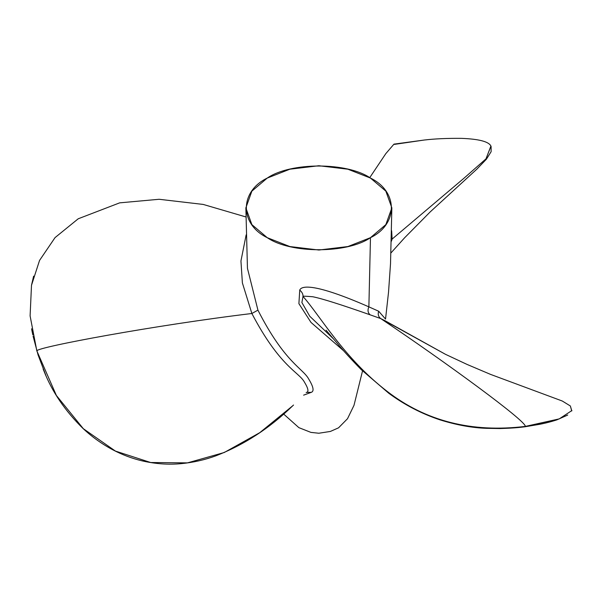 <?xml version="1.0" encoding="UTF-8"?>
<svg xmlns="http://www.w3.org/2000/svg" width="602" height="602" viewBox="0 0 602 602"><rect width="100%" height="100%" fill="white"/><g stroke="black" fill="none" stroke-linecap="round" stroke-linejoin="round"><path stroke-width="0.9" d="M245.864 207.878L251.869 224.614L267.243 237.677L289.863 246.557L318.857 250.026L347.851 246.557L370.471 237.677L347.851 246.557L318.857 250.026L289.863 246.557L267.243 237.677L251.869 224.614L245.864 207.878L251.869 224.614L267.243 237.677L289.863 246.557L318.857 250.026L347.851 246.557L370.471 237.677L385.844 224.614L391.849 207.878L390.517 263.668L388.538 292.136L385.536 319.068L378.688 311.242L368.875 306.854L370.471 237.677L385.844 224.614L391.849 207.878L390.517 263.668L388.538 292.136L385.536 319.068L378.688 311.242L368.875 306.854L370.471 237.677L385.844 224.614L391.849 207.878L385.844 191.143L370.471 178.079L347.851 169.2L318.857 165.738L289.863 169.2L267.243 178.079L251.869 191.143L245.864 207.878L251.869 191.143L267.243 178.079L289.863 169.2L318.857 165.738L347.851 169.2L370.471 178.079L385.844 191.143L391.849 207.878L385.844 191.143L370.471 178.079L347.851 169.2L318.857 165.738L289.863 169.2L267.243 178.079L251.869 191.143L245.864 207.878L247.452 268.311L257.927 310.135L247.452 268.311L257.927 310.135L247.452 268.311L245.864 207.878L247.452 268.311M394.43 144.382L424.252 140.033C434.825 138.776 447.271 138.219 461.591 138.362C479.102 139.054 488.892 141.643 490.954 146.128C488.892 141.643 479.102 139.054 461.591 138.362C447.271 138.219 434.825 138.776 424.252 140.033L393.971 144.134L385.799 153.653L369.733 177.658L385.799 153.653L393.971 144.134L385.799 153.653L369.733 177.658L385.799 153.653L393.971 144.134L424.252 140.033C434.825 138.776 447.271 138.219 461.591 138.362C479.102 139.054 488.892 141.643 490.954 146.128L485.98 158.86L463.69 178.478L392.113 239.077L463.69 178.478L485.98 158.86L490.954 146.128L485.98 158.86L463.69 178.478L392.113 239.077L391.458 239.152L392.113 239.077L391.646 230.747L392.113 239.077L391.458 239.152L392.113 239.077L391.646 230.747L392.113 239.077L391.398 241.244L392.113 239.077L391.398 241.244L392.113 239.077L463.69 178.478L485.98 158.86L490.908 146.045M299.743 290.059L298.901 303.649L311.001 322.424L343.772 350.921L311.001 322.424L298.901 303.649L299.743 290.059L298.901 303.649L311.001 322.424L343.772 350.921L311.001 322.424L298.901 303.649L299.743 290.059C302.053 292.083 303.152 294.235 303.024 296.5L301.88 302.52L309.767 316.253L333.478 338.858L309.767 316.253L301.88 302.52L303.024 296.5L301.88 302.52L309.767 316.253L333.478 338.858L309.767 316.253L301.88 302.52L303.024 296.5C319.241 314.462 343.9 358.295 387.297 391.473C425.84 421.219 471.84 432.868 525.32 426.412L524.583 426.841L525.32 426.412C471.84 432.868 425.84 421.219 387.297 391.473C343.9 358.295 319.241 314.462 303.024 296.5C319.241 314.462 343.9 358.295 387.297 391.473C425.84 421.219 471.84 432.868 525.32 426.412C526.389 421.219 445.819 362.306 380.75 318.593L370.14 314.831C340.815 304.522 321.686 298.494 312.739 296.748C305.507 296.131 302.272 296.049 303.024 296.5C319.241 314.462 343.9 358.295 387.297 391.473C425.84 421.219 471.84 432.868 525.32 426.412C526.389 421.219 445.819 362.306 380.75 318.593L370.14 314.831C340.815 304.522 321.686 298.494 312.739 296.748C305.507 296.131 302.272 296.049 303.024 296.5C303.152 294.235 302.053 292.083 299.743 290.059C302.053 292.083 303.152 294.235 303.024 296.5C302.272 296.049 305.507 296.131 312.739 296.748C321.686 298.494 340.815 304.522 370.14 314.831C367.86 312.792 367.438 310.135 368.875 306.854C313.454 282.549 301.391 285.875 299.743 290.059C301.391 285.875 313.454 282.549 368.875 306.854C313.454 282.549 301.391 285.875 299.743 290.059C301.391 285.875 313.454 282.549 368.875 306.854C367.438 310.135 367.86 312.792 370.14 314.831C367.86 312.792 367.438 310.135 368.875 306.854L378.688 311.242C377.672 314.312 378.357 316.765 380.75 318.593L370.14 314.831M311.257 392.353C314.304 391.277 313.469 386.853 308.736 379.072C302.926 368.289 284.769 362.818 257.927 310.135L251.869 313.499L242.388 282.917L240.943 260.997L246.15 234.87L240.943 260.997L242.388 282.917L251.869 313.499L242.388 282.917L240.943 260.997L246.15 234.87L240.943 260.997L242.388 282.917L251.869 313.499C154.812 325.223 37.219 347.121 36.827 350.846L56.37 395.454L83.309 428.684L115.403 451.071L150.688 462.517L187.455 462.878L224.237 452.516L259.733 432.687L292.707 405.801L259.733 432.687L224.237 452.516L187.455 462.878L150.688 462.517L115.403 451.071L83.309 428.684L56.37 395.454L36.835 350.898L30.1 315.892L31.5 285.288L30.1 315.892L36.827 350.846C37.219 347.121 154.812 325.223 251.869 313.499C154.812 325.223 37.219 347.121 36.827 350.846L56.37 395.454L83.309 428.684L115.403 451.071L150.688 462.517L187.455 462.878L224.237 452.516L259.733 432.687L292.707 405.801L259.733 432.687L224.237 452.516L187.455 462.878L150.688 462.517L115.403 451.071L83.309 428.684L56.37 395.454L36.835 350.898L30.1 315.892L31.5 285.288L30.1 315.892L36.827 350.846C37.219 347.121 154.812 325.223 251.869 313.499C279.945 367.1 299.013 372.066 304.401 382.074C308.412 388.666 308.999 392.15 306.162 392.534C308.999 392.15 308.412 388.666 304.401 382.074C299.013 372.066 279.945 367.1 251.869 313.499C279.945 367.1 299.013 372.066 304.401 382.074C308.412 388.666 308.999 392.15 306.162 392.534C308.999 392.15 308.412 388.666 304.401 382.074C299.013 372.066 279.945 367.1 251.869 313.499L257.927 310.135C284.769 362.818 302.926 368.289 308.736 379.072C313.469 386.853 314.304 391.277 311.257 392.353C314.304 391.277 313.469 386.853 308.736 379.072C302.926 368.289 284.769 362.818 257.927 310.135C284.769 362.818 302.926 368.289 308.736 379.072C313.469 386.853 314.304 391.277 311.257 392.353L306.313 392.384L311.257 392.353L306.305 392.391L311.257 392.353L303.619 395.153L311.257 392.353M385.28 320.851L445.457 354.307L467.077 364.436L490.51 374.376L562.298 401.03L570.35 405.974L571.787 410.842L570.35 405.974L562.298 401.03L490.51 374.376L467.077 364.436L445.457 354.307L380.75 318.593C445.819 362.306 526.389 421.219 525.32 426.412L559.235 418.894L571.9 410.534L559.235 418.894L524.583 426.841L559.235 418.894L571.9 410.534L559.235 418.894L525.32 426.412C526.389 421.219 445.819 362.306 380.75 318.593C378.357 316.765 377.672 314.312 378.688 311.242L368.875 306.854M571.734 410.97L570.35 405.974L562.298 401.03L490.51 374.376L467.077 364.436L445.457 354.307L380.75 318.593C378.357 316.765 377.672 314.312 378.688 311.242C377.672 314.312 378.357 316.765 380.75 318.593L385.175 320.783L380.75 318.593M385.536 319.068L378.688 311.242L385.536 319.068L388.538 292.136L390.517 263.668L391.849 207.878M338.557 427.811L347.512 418.714L353.999 405.334L362.539 370.885L353.999 405.334L347.512 418.714L338.557 427.811M292.707 405.801L293.528 405.033L292.707 405.801C269.583 428.27 243.863 444.983 215.531 455.947C204.582 459.928 193.159 462.494 181.27 463.638C168.515 464.864 155.466 463.939 142.117 460.869C132.004 458.468 122.176 454.751 112.642 449.717C101.655 443.832 91.737 436.713 82.895 428.353C65.136 410.91 52.193 391.879 44.059 371.261L43.111 368.951L44.059 371.261C52.193 391.879 65.136 410.91 82.895 428.353C91.737 436.713 101.655 443.832 112.642 449.717C122.176 454.751 132.004 458.468 142.117 460.869C155.466 463.939 168.515 464.864 181.27 463.638C193.159 462.494 204.582 459.928 215.531 455.947C243.863 444.983 269.583 428.27 292.707 405.801C269.583 428.27 243.863 444.983 215.531 455.947C204.582 459.928 193.159 462.494 181.27 463.638C168.515 464.864 155.466 463.939 142.117 460.869C132.004 458.468 122.176 454.751 112.642 449.717C101.655 443.832 91.737 436.713 82.895 428.353C65.136 410.91 52.193 391.879 44.059 371.261L43.457 369.794M33.614 276.152L31.5 285.288L33.614 276.152M370.471 237.677C398.321 224.268 398.321 191.489 370.471 178.079C347.241 162.006 290.473 162.006 267.243 178.079C239.4 191.489 239.4 224.268 267.243 237.677C290.473 253.758 347.241 253.758 370.471 237.677M338.557 427.819L330.4 431.438L318.857 433.237L310.933 432.394L298.855 427.638L283.61 414.018L298.855 427.638L310.933 432.394L318.857 433.237L330.4 431.438L338.557 427.819L330.4 431.438L318.857 433.237L310.933 432.394L298.855 427.638L283.61 414.018M33.08 336.149L38.076 354.947L45.933 375.588L38.076 354.947L33.08 336.149L38.076 354.947L45.933 375.588M32.801 334.832L31.567 328.782M245.894 216.938L203.205 204.432L159.109 199.277L119.678 202.851L78.222 218.782L55.045 237.609L39.551 260.425L31.5 285.288L39.551 260.425L55.045 237.609L78.222 218.782L119.678 202.851L159.109 199.277L203.205 204.432L245.894 216.938L203.205 204.432L159.109 199.277L119.678 202.851L78.222 218.782L55.045 237.609L39.551 260.425L31.5 285.288M326.051 330.189L336.601 342.561C343.042 350.439 351.29 359.492 361.335 369.711L388.854 393.324C404.642 404.92 421.693 413.762 440.002 419.865C456.579 425.027 472.118 427.849 486.612 428.338L500.066 428.549C516.207 428.075 521.332 427.179 524.583 426.841L539.881 424.267C542.154 423.808 548.693 422.521 556.88 419.865L567.716 415.004L556.88 419.865C548.693 422.521 542.154 423.808 539.881 424.267L524.583 426.841C521.332 427.179 516.207 428.075 500.066 428.549L486.612 428.338C472.118 427.849 456.579 425.027 440.002 419.865C421.693 413.762 404.642 404.92 388.854 393.324L361.335 369.711C351.29 359.492 343.042 350.439 336.601 342.561L326.051 330.189L336.601 342.561C343.042 350.439 351.29 359.492 361.335 369.711L388.854 393.324C404.642 404.92 421.693 413.762 440.002 419.865C456.579 425.027 472.118 427.849 486.612 428.338L500.066 428.549C516.207 428.075 521.332 427.179 524.583 426.841L539.881 424.267C542.154 423.808 548.693 422.521 556.88 419.865L567.535 415.124M491.089 146.399L491.127 151.689L486.416 159.184L476.95 169.057L430.152 211.949L404.597 237.798L391.007 252.878L404.597 237.798L430.152 211.949L476.95 169.057L486.416 159.184L491.127 151.689L491.089 146.399L491.127 151.689L486.416 159.184L476.95 169.057L430.152 211.949L404.597 237.798L391.007 252.878"/></g></svg>
